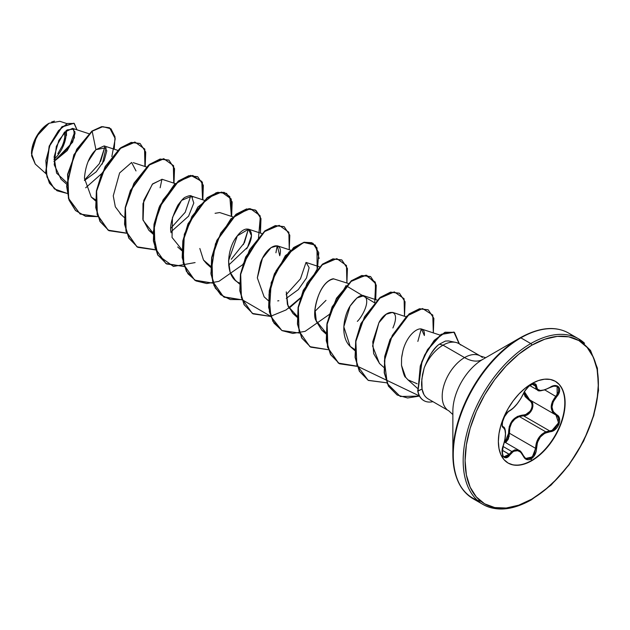 <?xml version="1.0" encoding="UTF-8"?>
<svg xmlns="http://www.w3.org/2000/svg" width="630" height="630" viewBox="0 0 630 630"><rect width="100%" height="100%" fill="white"/><g stroke="black" fill="none" stroke-linecap="round" stroke-linejoin="round"><path stroke-width="0.94" d="M555.188 381.221A47.211 27.255 -60 0 1 562.22 419.1A47.211 27.255 -60 0 1 531.429 460.554L531.744 460.743A47.211 27.255 -60 0 1 505.181 460.877A47.211 27.255 -60 0 1 501.834 422.344A47.211 27.255 -60 0 1 531.744 383.646L525.231 388.151L518.97 393.955L513.198 400.853L508.142 408.563L503.984 416.8L500.905 425.25L498.999 433.574L498.362 441.465L498.999 448.615L500.905 454.75L503.984 459.632L508.142 463.081L513.198 464.956L518.97 465.184L525.231 463.759L531.744 460.743L538.256 456.238L544.517 450.434L550.289 443.536L555.345 435.826L559.503 427.581L562.582 419.139L564.488 410.815L565.126 402.924L564.488 395.774L562.582 389.639L559.503 384.757L555.345 381.308L550.289 379.433L544.517 379.205L538.256 380.63L531.744 383.646A47.211 27.255 -60 0 1 558.306 383.512A47.211 27.255 -60 0 1 561.653 422.037A47.211 27.255 -60 0 1 531.744 460.743L531.098 458.947L533.271 457.144L535.027 454.569L536.146 451.529L537.453 442.362L540.335 436.984L544.777 433.251L552.675 431.038L555.337 429.361L557.526 426.943L559.007 424.124L559.66 421.202L559.44 418.477L558.353 416.217L553.203 411.571L551.982 407.012L553.203 401.822L558.408 394.23L559.487 391.474L559.637 389.001L558.873 387.088L557.322 385.914L555.156 385.591L552.581 386.127L544.777 389.86L540.335 390.482L537.453 389.206L536.122 384.615L534.933 383.757L531.098 384.694L528.751 386.403L524.625 391.301L520.632 398.908L517.08 403.893L513.316 408.012L508.134 411.792L504.528 416.603L502.354 422.328L502.102 424.777L502.441 426.597L503.307 427.581A0.685 0.63 -64.4 0 0 503.047 426.746L502.338 425.982M503.031 446.457L511.765 451.497L514.954 449.836L519.238 450.497L511.765 451.497L503.031 446.457M521.089 452.001L523.247 455.506L519.238 450.497C520.199 450.568 521.585 452.285 523.404 455.64L523.247 455.506M557.07 386.316L558.558 388.048L558.463 391.986L555.833 396.286C549.691 404.279 549.691 410.5 555.833 414.965L557.589 416.438L558.621 418.596L558.164 424.014L554.644 428.833L552.195 430.298L549.636 430.904L523.491 415.808L519.301 416.54L545.785 431.834L549.636 430.904L523.491 415.808L526.129 415.265L528.649 413.839L530.775 411.689L532.255 409.035L532.901 406.216L532.641 403.57L531.523 401.389L529.688 399.869A0.685 0.409 -61.9 0 0 529.058 400.168L530.799 401.601L531.862 403.649L532.114 406.13L531.523 408.752L530.145 411.209L525.782 414.501L517.38 416.454L512.316 420.501L509.26 426.541L508.418 436.11L507.575 438.803L504.929 442.228L508.583 433.306L509.473 433.259L535.618 448.355L536.303 443.205L538.366 438.346L541.666 434.393L545.785 431.834L519.301 416.54L514.946 418.95L511.607 422.935L509.772 427.959L509.473 433.259L535.618 448.355L534.272 454.175L530.625 458.27L526.326 458.766L525.499 458.349M523.735 392.899L525.105 396.553L529.058 400.168L523.75 393.01M509.347 410.839A0.685 0.567 -116.6 0 0 509.93 410.5C505.032 412.311 499.511 426.526 503.307 427.581L504.913 429.684L505.465 433.865L504.913 439.456L502.417 448.615L502.102 451.812L503.323 456.561L504.693 457.624L506.386 457.687L508.205 456.719L513.316 451.442L517.08 450.434L520.632 452.088L524.68 458.246L526.641 459.538L528.916 459.735L531.098 458.947L531.429 460.554A47.211 27.255 120 0 0 561.338 421.856A47.211 27.255 120 0 0 557.991 383.323M530.751 385.969L531.098 384.694C527.609 386.954 525.003 390.025 523.27 393.907C519.482 401.672 515.033 407.208 509.93 410.5A0.685 0.567 63.4 0 1 509.678 410.799C506.882 412.453 504.575 415.824 502.764 420.911C502.118 424.841 502.189 426.77 502.96 426.699M35.272 164.068L31.5 153.673L36.642 136.348L49.053 123.244L39.753 131.702L33.272 143.766L31.594 155.76L35.241 164.044L45.974 173.683M48.817 123.386A24.491 14.136 120 0 0 31.5 153.373L32.815 144.963L36.572 136.308L42.186 128.733L48.817 123.386M452.868 411.177A42.289 24.412 120 0 1 482.769 359.391A36.422 21.026 60 0 1 464.554 357.588A36.422 21.026 -120 0 0 482.769 359.391L520.191 337.782L482.769 359.391A42.289 24.412 120 0 0 452.868 411.177L452.868 454.395A95.217 54.975 -60 0 1 520.191 337.782A1.362 0.787 60 0 1 520.876 337.853L530.775 343.57A1.362 0.787 60 0 1 531.744 345.24A94.248 54.416 -60 0 1 598.39 383.717A94.248 54.416 -60 0 1 531.744 499.149A1.362 0.787 60 0 1 531.46 499.771A1.362 0.787 -120 0 0 531.744 499.149A94.248 54.416 -60 0 1 465.098 460.672A94.248 54.416 -60 0 1 531.744 345.24A1.362 0.787 -120 0 0 530.775 343.57A95.618 55.204 120 0 0 470.201 421.95A95.618 55.204 120 0 0 476.981 499.984A95.618 55.204 -60 0 1 470.201 421.95A95.618 55.204 -60 0 1 530.775 343.57L520.876 337.853A95.618 55.204 120 0 0 460.294 416.233A95.618 55.204 120 0 0 467.082 494.266A95.618 55.204 -60 0 1 460.294 416.233A95.618 55.204 -60 0 1 520.876 337.853A1.362 0.787 -120 0 0 520.191 337.782A95.217 54.975 120 0 0 452.868 454.395A95.217 54.975 120 0 0 480.974 501.362M452.868 454.395C453.285 476.178 460.018 490.951 473.067 498.724L482.974 504.441C496.55 511.828 512.718 510.269 531.46 499.771A1.362 0.787 60 0 1 530.775 499.708A95.618 55.204 -60 0 1 476.981 499.984M455.553 342.358L448.623 340.948L445.402 341.066L439.394 344.185L443.024 345.161L464.554 357.588A31.618 18.254 -60 0 0 444.52 383.505A31.618 18.254 -60 0 0 446.765 409.311A31.618 18.254 -60 0 1 444.52 383.505A31.618 18.254 -60 0 1 464.554 357.588A31.618 18.254 -60 0 1 482.344 357.493A31.618 18.254 -60 0 0 464.554 357.588L443.024 345.161A31.618 18.254 -60 0 1 458.049 343.185M460.813 345.067A31.618 18.254 120 0 0 443.024 345.161A31.618 18.254 120 0 0 424.195 367.928L421.824 379.173L422.061 389.049C422.793 393.49 424.785 396.75 428.046 398.837L448.741 410.784L452.868 414.556M66.662 182.472L56.566 173.085L54.109 156.964L58.834 140.411L67.119 129.89L73.789 129.15L74.403 137.608L67.229 150.602L53.975 161.508L72.615 142.278L75.072 132.985L72.544 128.37L64.394 132.292L56.322 146.436L54.227 164.776L61.016 179.148L66.607 184.165M84.475 180.495L96.185 171.848L104.171 160.642L106.816 150.814L104.147 145.916L95.933 149.664C95.965 150.231 86.16 156.665 84.444 178.251L91.255 197.056L95.453 199.773M175.282 183.598L162.091 179.29L152.326 184.228L143.002 203.545L142.852 219.398L148.885 230.328L153.082 233.045L143.073 220.319L143.774 200.419L152.618 183.905L162.209 179.329M171.013 231.848L188.583 216.153L193.788 203.049L191.575 196.221L190.906 195.922L204.096 200.238M181.897 249.677L172.029 237.439L172.463 217.523L181.566 200.395L191.575 196.221C191.063 195.221 188.976 195.552 185.314 197.214C184.062 197.497 181.566 200.182 177.825 205.262C171.762 217.523 169.517 226.698 171.108 232.785M232.911 216.87L219.72 212.562L215.074 213.31M203.482 260.017L206.514 263.6L210.711 266.317L203.482 260.017L199.828 248.48M228.643 265.128L247.598 247.157L251.472 235.73L248.535 229.194L237.345 235.841L228.532 260.812L230.178 272.341L235.321 280.232L239.494 283.98M257.339 277.798L260.45 262.757C267.852 243.015 283.917 240.337 279.736 255.741L277.35 245.834L271.058 247.606L262.458 258.324L257.339 277.901L264.143 296.872L268.309 300.612M277.72 300.888L278.854 300.738M286.272 298.392L298.274 289.65L306.487 277.995L309.117 267.663L306.156 262.466L319.355 266.781M286.296 291.887L287.406 304.392L292.958 313.512L297.155 316.228L288.02 306.172L286.296 291.887M348.169 283.413L333.774 278.909C333.75 278.145 319.434 280.476 315.031 309.55L316.331 321.371L321.773 330.144L325.97 332.861L316.102 320.631C311.425 315.008 318.323 281.46 333.774 278.909M376.984 300.053L363.793 295.738L356.926 297.935L350.083 306.109L343.815 326.773L350.17 346.39L354.784 349.493L350.17 346.39C339.932 336.648 343.641 315.819 350.272 305.794C356.58 297.029 361.36 293.808 364.628 296.139C371.046 301.857 361.045 318.095 357.328 321.387M405.799 316.685L392.608 312.378L386.166 314.252L378.898 322.749L372.598 346.043L379.402 363.416L383.851 367.408M401.578 358.068L402.909 350.863C408.13 330.144 425.612 321.985 424.36 335.53L421.423 329.01L440.008 335.081M402.909 350.863L401.759 356.588M405.665 377.283C404.696 377.409 403.31 373.417 401.499 365.321L401.57 358.155L401.499 365.321L405.665 377.283L407.964 379.835L417.17 383.772M421.273 328.97L417.848 341.421L421.273 328.97M326.001 300.345L314.961 311.346M306.015 262.426L300.463 278.846L286.146 294.706M277.192 245.787L275.924 252.78L277.2 245.787M243.377 244.621L248.377 229.155L244.44 242.652L231.257 259.269M190.756 195.883L185.204 212.302L170.887 228.162L185.196 212.302L190.748 195.883M100.627 161.414L105.021 146.357L99.375 163.674L84.459 180.078M74.915 131.512L69.056 147.404L53.967 161.272M66.693 123.543L59.858 121.306L49.053 123.244M102.249 164.115L106.139 147.703L95.933 149.664L92.161 131.229L102.832 126.646L110.967 128.803L115.038 136.899L114.235 149.208M67.276 193.457L54.432 188.937L46.974 176.983L45.848 160.658L50.376 143.923L58.503 130.615L67.418 123.456L74.285 123.472L76.994 129.819L73.97 123.275L62.094 126.953L49.408 146.294L45.959 172.273L49.683 183.314L57.07 190.772L67.276 193.457M85.664 187.803L101.658 173.62M111.825 156.618L115.243 138.679L109.604 127.843L101.832 126.795L91.917 131.087L101.595 126.654L109.486 127.772M56.952 190.701L49.439 183.18L45.714 172.132L49.171 146.152L61.85 126.819L73.852 123.204L62.008 126.685L49.242 145.979L45.706 172.045L49.423 183.149L57.07 190.772M109.604 127.843L101.595 126.654L91.917 131.087L76.734 149.239L67.575 174.329L68.45 198.426L80.081 214.003M454.332 332.333L445.048 332.238L434.251 340.31L424.722 354.871L420.273 366.022L417.958 391.112L420.517 366.164L424.966 355.005L434.487 340.444L445.292 332.372L454.458 332.404L459.412 343.956L454.135 332.223L441.402 334.428L427.786 349.689L421.919 362.108L417.958 391.112L422.061 389.049C421.273 383.418 421.714 384.316 421.612 382.331L422.517 374.527L424.195 367.928A31.618 18.254 -60 0 1 443.024 345.161L439.394 344.185C437.417 345.358 434.558 348.634 430.818 354.005L430.605 354.343M573.379 336.42A95.618 55.204 120 0 0 520.876 337.853A95.618 55.204 -60 0 1 559.432 329.529M530.775 343.57A95.618 55.204 -60 0 1 584.577 343.287A95.618 55.204 120 0 0 530.775 343.57M531.744 345.24L544.745 339.216L557.251 336.373L568.772 336.829L578.868 340.57L587.152 347.445L593.31 357.194L597.106 369.44L598.39 383.717L597.106 399.467L593.31 416.099L587.152 432.952L578.868 449.403L568.772 464.806L557.251 478.564L544.745 490.164L531.744 499.149L518.742 505.173L506.237 508.016L494.715 507.559L484.62 503.819L476.327 496.936L470.169 487.195L466.381 474.941L465.098 460.672L466.381 444.922L470.169 428.29L476.327 411.429L484.62 394.986L494.715 379.583L506.237 365.825L518.742 354.225L531.744 345.24M424.195 367.928C429.117 355.407 434.18 347.492 439.394 344.185M379.614 363.605L373.661 353.658L372.747 341.743L378.898 322.749C385.591 309.086 401.869 307.18 392.899 327.97M239.817 283.083C224.5 277.885 226.241 248.724 237.345 235.841C248.149 221.429 257.56 231.95 246.55 248.889M191.575 196.221L192.646 197.166M121.188 214.609L115.329 206.829L113.258 195.859L119.605 172.951L131.599 162.477L136.001 170.935M88.129 161.564L95.933 149.664L92.161 131.229L74.127 154.83L66.851 186.228L69.213 200.159L75.647 210.585L85.522 216.279L97.776 216.618L80.199 214.074L68.686 198.568L67.82 174.471L76.97 149.381L92.161 131.229L73.867 154.744L66.607 186.189L69.016 200.127L75.498 210.53L85.42 216.177L97.713 216.444M145.184 166.54L144.782 149.066L135.111 142.167L120.11 148.546L105.43 166.643L96.626 191.142L97.351 214.688L108.218 230.226L126.591 233.257L109.006 230.706L100.233 221.634L95.98 207.782L96.634 191.103L101.808 173.974L120.976 147.861L131.489 142.537L140.136 143.53L145.727 152.043L145.184 166.54M173.998 183.18L173.596 165.706L163.926 158.807L148.924 165.178L134.245 183.275L125.441 207.782L126.165 231.328L137.033 246.858L155.405 249.889L137.82 247.338L129.048 238.266L124.795 224.414L125.449 207.735L130.623 190.606L149.782 164.501L160.303 159.177L168.95 160.162L174.534 168.675L173.998 183.18M202.813 199.812L202.411 182.338L192.741 175.439L177.739 181.818L163.06 199.907L154.255 224.414L154.98 247.96L165.847 263.498L184.22 266.529L166.643 263.978L157.862 254.906L153.61 241.062L154.263 224.375L159.437 207.246L178.597 181.141L189.118 175.809L197.765 176.802L203.348 185.314L202.813 199.812M231.627 216.452L231.226 198.978L221.555 192.071L206.553 198.45L191.874 216.547L183.07 241.054L183.795 264.6L194.662 280.13L213.034 283.161L195.465 280.618L186.677 271.546L182.424 257.694L183.078 241.014L188.252 223.886L207.42 197.765L217.941 192.449L226.58 193.434L232.171 201.954L231.627 216.452M260.442 233.084L260.04 215.61L250.37 208.711L235.368 215.09L220.689 233.179L211.885 257.686L212.609 281.232L223.477 296.769L241.849 299.801L224.272 297.25L215.491 288.186L211.239 274.334L211.893 257.646L217.066 240.518L236.234 214.405L246.755 209.081L255.394 210.073L260.985 218.594L260.442 233.084M289.257 249.724L288.855 232.25L279.184 225.351L264.183 231.722L249.504 249.819L240.699 274.326L241.424 297.872L252.291 313.401L270.664 316.433L253.079 313.882L244.306 304.81L240.054 290.958L240.707 274.278L245.881 257.15L265.049 231.045L275.562 225.721L284.209 226.706L289.8 235.226L289.257 249.724M319.158 258.497L315.22 245.07L303.857 242.479L289.099 251.898L275.956 271.018L268.963 294.706L270.876 316.504L281.87 330.506L299.478 333.073L281.893 330.522L273.121 321.45L268.868 307.598L269.522 290.918L274.696 273.79L293.856 247.677L304.377 242.353L313.023 243.345L318.772 252.661L317.512 268.561M346.886 282.996L346.484 265.521L336.814 258.623L321.812 264.994L307.133 283.091L298.329 307.598L299.053 331.144L309.921 346.673L328.293 349.705L310.716 347.161L301.935 338.089L297.683 324.237L298.336 307.558L303.51 290.43L322.67 264.316L333.191 258.993L341.838 259.977L347.421 268.498L346.886 282.996M375.7 299.628L375.299 282.153L365.628 275.255L350.627 281.634L335.947 299.723L327.143 324.23L327.868 347.776L338.735 363.313L357.108 366.345L339.538 363.793L330.75 354.729L326.498 340.877L327.151 324.19L332.325 307.062L351.493 280.948L362.014 275.625L370.653 276.617L376.244 285.138L375.7 299.628M404.515 316.268L404.082 298.722L394.301 291.887L379.197 298.47L364.502 316.827L355.848 341.523L356.871 365.053L368.109 380.292L386.781 382.812L368.353 380.433L359.565 371.361L355.312 357.509L355.966 340.83L361.14 323.694L380.307 297.58L390.828 292.265L399.475 293.257L405.058 301.77L404.515 316.268M433.33 332.9L432.778 315.079L422.533 308.527L406.972 315.984L392.254 335.467L384.379 360.888L387.316 383.631L400.278 396.49L419.47 396.097L407.586 397.971L397.16 395.018L388.671 386.316L384.45 372.897L384.969 356.533L390.261 339.625L409.35 314.047L419.745 308.873L428.282 309.889L433.873 318.402L433.33 332.9M140.018 143.459L131.253 142.404L120.732 147.727L101.572 173.833L96.39 190.961L95.744 207.64L99.989 221.492L108.888 230.635M168.824 160.091L160.059 159.036L149.546 164.359L130.386 190.473L125.205 207.601L124.559 224.28L128.803 238.132L137.702 247.267M197.639 176.731L188.882 175.675L178.361 180.999L159.193 207.112L154.019 224.241L153.373 240.92L157.626 254.772L166.525 263.907M226.461 193.371L217.696 192.307L207.175 197.631L188.016 223.744L182.834 240.873L182.188 257.56L186.441 271.412L195.465 280.618M255.276 210.003L246.511 208.947L235.99 214.263L216.83 240.376L211.648 257.512L211.003 274.192L215.255 288.044L224.272 297.25M284.091 226.643L275.326 225.579L264.805 230.903L245.645 257.009L240.463 274.144L239.817 290.824L244.062 304.676L253.079 313.882M312.897 243.275L304.14 242.219L293.619 247.543L274.459 273.648L269.278 290.776L268.632 307.456L272.877 321.308L281.893 330.522M341.712 259.906L332.947 258.851L322.434 264.183L303.274 290.288L298.092 307.416L297.447 324.096L301.699 337.948L310.716 347.161M370.534 276.546L361.77 275.491L351.249 280.815L332.089 306.92L326.907 324.056L326.261 340.736L330.514 354.588L339.538 363.793M399.349 293.186L390.584 292.123L380.063 297.447L360.903 323.56L355.722 340.688L355.076 357.375L359.328 371.227L368.353 380.433M428.164 309.818L419.509 308.739L409.114 313.905L390.025 339.491L384.725 356.399L384.213 372.763L388.434 386.174L397.16 395.018M300.266 298.439L288.997 308.322M160.146 187.795L161.941 179.243M423.911 394.49L422.061 389.049L417.722 390.97L421.675 361.974L427.549 349.555L441.158 334.294L453.883 332.081L459.175 343.799M419.367 395.916L357.226 366.14M357.045 366.172L338.365 363.093L327.474 347.106L327.104 323.001L336.483 298.242L351.619 280.531L366.613 275.216L375.614 283.539L374.748 302.243M374.582 302.809L345.933 285.611M345.768 286.17L329.71 313.992M329.269 314.472L305.101 331.356L292.824 333.443L282.106 330.632L274.026 323.166L269.349 311.803L271.199 282.626L285.382 255.607L303.967 242.259L311.755 242.692L317.008 247.842L317.118 268.971M316.953 269.538L300.896 297.352M300.455 297.84L286.146 309.905L270.782 316.228M270.601 316.26L241.967 299.596M241.786 299.628L230.218 299.534L220.657 294.714L214.027 285.618L210.893 273.176L215.444 243.786L230.903 218.823L249.007 208.593L256.024 210.499L260.308 216.838L258.394 239.101L242.723 264.671L218.893 281.366L206.758 283.539L196.111 280.964L187.976 273.822L183.117 262.836L184.322 234.25L197.788 207.128L216.145 192.725L224.138 192.363L229.832 196.654L231.375 216.366M195.095 262.584L173.455 266.451L157.917 255.276L153.098 232.533L159.737 205.892L174.392 184.44L190.732 175.368L201.805 181.393L202.561 199.734M155.342 249.716L136.907 246.795L125.961 231.305L125.181 207.75L133.97 183.204L148.656 165.06L163.682 158.665L173.36 165.58L173.746 183.094M126.528 233.084L108.092 230.155L97.146 214.673L96.366 191.118L105.155 166.572L119.842 148.428L134.867 142.026L144.546 148.948L144.931 166.462M417.958 391.112A30.476 17.593 120 0 0 432.936 401.656A30.476 17.593 -60 0 1 423.951 400.664A30.476 17.593 -60 0 1 417.958 391.112M423.777 400.562A30.476 17.593 -60 0 1 417.722 390.97A30.476 17.593 120 0 0 423.714 400.53M53.967 159.492A24.491 14.136 120 0 0 65.977 130.788L65.796 137.474L63.213 146.176M51.566 122.007L54.456 121.11M66.378 130.449L66.489 135.466M64.851 131.828L64.662 137.868L63.74 141.9L62.252 145.987L57.795 153.704M531.429 460.554A47.211 27.255 -60 0 1 507.977 462.987A47.211 27.255 120 0 0 531.429 460.554M531.31 383.898L531.098 384.694C534.516 382.977 536.319 383.497 536.524 386.261A0.685 0.551 -179.5 0 1 535.618 386.229L532.216 384.268L535.618 386.229A0.685 0.551 0.5 0 0 536.524 386.261C537.217 391.45 541.674 391.852 549.88 387.45L549.88 387.45C557.92 381.78 563.433 389.639 556.51 396.876L544.918 389.978L556.51 396.876C550.565 404.46 550.565 410.39 556.51 414.666A0.685 0.449 117.9 0 1 555.849 414.973A0.685 0.449 -62.1 0 0 556.51 414.666C563.441 417.54 557.904 431.755 549.88 431.739L549.636 430.904L545.785 431.834C539.319 435.039 535.925 440.543 535.618 448.355L532.334 456.923L525.688 458.459L523.396 455.837M555.959 415.028L558.55 422.801L552.077 430.353M509.268 436.18L505.654 442.654L508.308 439.149L509.473 433.345M503.047 426.746L503.047 426.746A0.685 0.63 115.6 0 1 503.307 427.581C506.166 430.07 506.166 436.007 503.307 445.386C499.511 454.435 505.016 462.302 509.93 454.828L502.267 450.23L509.237 454.254L511.765 451.497L507.654 456.033L505.969 456.947L504.047 456.711M504.039 427.573L504.764 428.991M534.634 384.119L537.524 390.041L535.87 387.978L535.295 384.757L534.272 383.977M544.328 390.025L539.69 390.679M557.156 394.608L557.109 386.34L552.581 386.151M524.396 391.482L525.845 396.412L529.688 399.869C536.547 402.68 531.334 416.131 523.491 415.808L519.301 416.54C512.379 419.517 509.103 425.092 509.473 433.259L508.583 433.306C508.756 422.423 513.663 416.32 523.302 414.989L523.491 415.808L523.302 414.989C530.696 415.351 535.539 402.869 529.058 400.168A0.685 0.409 118.1 0 1 529.665 399.861L555.849 414.973A0.685 0.449 -62.1 0 1 555.833 414.965L552.415 411.729L551.163 406.956L552.415 401.499L555.833 396.286M524.396 391.679L529.68 399.861M534.681 384.15L532.98 384.04L531.058 384.82C528.05 386.56 525.499 389.545 523.404 393.774L523.404 393.6M549.636 430.904L549.88 431.739C541.666 433.251 537.217 438.787 536.524 448.355L535.618 448.355L536.524 448.355C536.319 453.112 534.516 456.64 531.098 458.947C527.609 460.64 525.003 459.664 523.27 456.018L523.27 456.018C519.474 449.056 515.025 448.654 509.93 454.828L509.237 454.254L504.063 456.719C502.165 457.38 501.937 453.631 503.362 445.465L503.268 445.481M549.714 387.552L549.864 387.607C542.312 390.923 538.201 391.734 537.524 390.041M504.441 441.945L519.199 450.474M485.691 357.706L480.359 356.021L458.837 343.594M72.544 128.37L88.838 133.686M104.147 145.916L117.653 150.326M91.255 197.056L95.421 200.797M133.269 162.65L146.467 166.966M120.062 213.688L124.236 217.437M148.885 230.328L153.051 234.069M177.691 246.96L181.865 250.709M206.514 263.6L210.68 267.341M248.535 229.194L261.726 233.509M277.35 245.834L290.54 250.141M292.958 313.512L297.124 317.252M321.773 330.144L325.938 333.884M350.587 346.784L354.753 350.524M407.964 379.835L417.344 388.245M520.191 337.782C539.225 327.261 555.384 325.702 568.685 333.113L578.584 338.83L590.546 350.453L597.398 368.188L598.5 390.513L593.775 415.532L583.632 441.087L568.969 464.964L551.053 485.108L531.46 499.771M523.404 455.64L525.633 458.427M502.85 426.62L503.197 426.825C505.74 426.943 506.701 436.007 503.362 445.465M529.846 385.607L537.492 390.025M549.864 387.607C554.369 385.765 556.786 385.339 557.109 386.34L557.093 386.332M525.436 390.175L523.404 393.774C519.088 402.247 514.513 407.925 509.678 410.799"/></g></svg>
